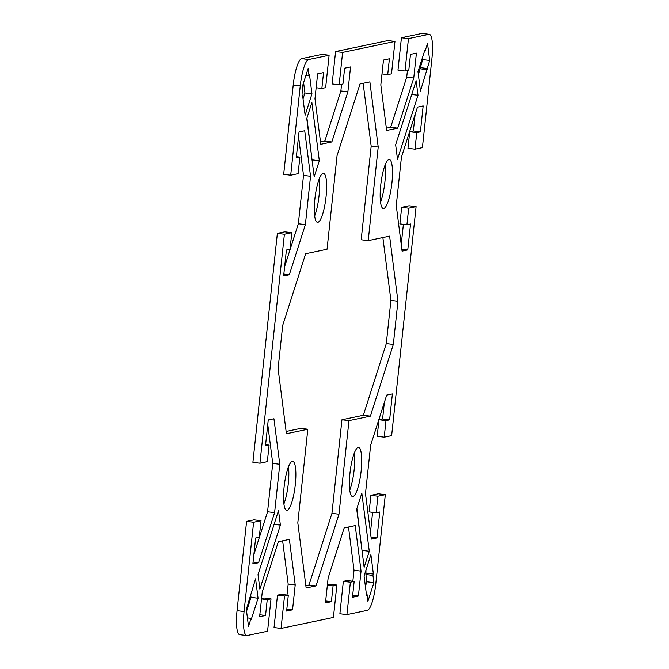 <?xml version="1.0" encoding="UTF-8"?>
<svg xmlns="http://www.w3.org/2000/svg" width="669" height="669" viewBox="0 0 669 669"><rect width="100%" height="100%" fill="white"/><g stroke="black" fill="none" stroke-linecap="round" stroke-linejoin="round"><path stroke-width="1" d="M237.043 610.672A25.414 5.586 97 0 0 239.686 634.68L246.719 635.55A25.414 5.586 -83 0 1 244.068 611.541L253.61 522.255L246.585 521.385L237.043 610.672L244.068 611.541M385.327 494.659L377.918 496.206L376.154 512.772L369.121 511.902L370.894 495.344L378.303 493.789L385.327 494.659L375.786 583.937A25.414 5.586 -83 0 1 367.331 610.345L346.918 614.627L350.38 582.222L354.169 581.428L352.471 597.266L358.4 596.029L361.059 571.134L355.231 525.6L344.184 527.916L328.128 578.041L325.469 602.928L331.398 601.682L333.087 585.843L336.875 585.049L333.413 617.454L281.055 628.425L284.517 596.02L288.306 595.226L286.616 611.073L292.537 609.827L295.205 584.94L289.376 539.398L278.321 541.714L262.273 591.839L259.614 616.726L265.543 615.488L267.232 599.641L271.02 598.855L267.558 631.252L247.137 635.533A25.414 5.586 -83 0 1 246.719 635.55M376.154 512.772L379.775 512.011L377.007 537.935L371.312 539.122L365.483 493.588L370.651 445.245L386.699 395.12L392.394 393.932L389.626 419.848L385.996 420.609L384.232 437.166L391.641 435.619L416.11 206.654L408.7 208.21L406.928 224.767L410.549 224.006L407.781 249.93L402.086 251.118L396.265 205.584L401.433 157.24L417.481 107.115L423.168 105.928L420.4 131.843L416.779 132.604L415.006 149.162L422.415 147.615L431.957 58.328A25.414 5.586 -83 0 0 429.314 34.32L422.281 33.45A25.414 5.586 97 0 0 421.863 33.467L401.442 37.748L408.475 38.618L428.888 34.336A25.414 5.586 -83 0 1 429.314 34.32M408.475 38.618L405.013 71.014L408.801 70.22L410.49 54.381L416.419 53.144L413.76 78.03L397.712 128.155L386.657 130.472L380.828 84.93L383.488 60.043L389.417 58.797L387.719 74.635L391.507 73.849L394.969 41.445L387.945 40.575L335.587 51.546L342.612 52.416L394.969 41.445M342.612 52.416L339.15 84.821L342.938 84.026L344.635 68.179L350.556 66.942L347.897 91.829L331.849 141.953L320.794 144.27L314.974 98.728L317.633 73.841L323.553 72.595L321.864 88.442L325.652 87.647L329.115 55.243L322.082 54.373L301.669 58.655A25.414 5.586 97 0 0 293.214 85.063L283.673 174.341L290.697 175.211L300.239 85.933A25.414 5.586 -83 0 1 308.693 59.524L329.115 55.243M290.697 175.211L298.106 173.656L299.879 157.098L296.258 157.859L299.026 131.935L304.721 130.748L310.541 176.282L305.382 224.625L289.326 274.75L283.639 275.937L286.407 250.022L290.028 249.261L291.801 232.703L284.392 234.25L277.359 233.381L252.89 462.346L259.923 463.216L284.392 234.25M259.923 463.216L267.332 461.66L269.097 445.102L265.476 445.863L268.244 419.94L273.939 418.752L279.767 464.286L274.599 512.63L258.552 562.754L252.857 563.942L255.625 538.027L259.254 537.266L261.019 520.708L253.61 522.255M307.815 429.247L286.407 433.729L278.078 368.611L282.694 325.41L305.649 253.727L327.049 249.244L337.059 155.643L360.006 83.968L369.882 81.894L378.219 147.021L368.218 240.623L389.617 236.132L397.946 301.259L393.33 344.46L370.383 416.135L348.975 420.625L338.974 514.227L316.019 585.902L306.143 587.976L297.814 522.849L307.815 429.247L300.782 428.377L286.123 431.455M295.297 484.665A24.686 5.427 -83 0 1 286.667 510.338A24.686 5.427 -83 0 1 284.099 487.007A24.686 5.427 -83 0 1 292.729 461.334A24.686 5.427 -83 0 1 295.297 484.665M349.954 473.209A24.686 5.427 -83 0 1 358.584 447.536A24.686 5.427 -83 0 1 360.942 472.699A24.686 5.427 -83 0 1 352.53 496.532A24.686 5.427 -83 0 1 349.954 473.209M251.059 618.357L248.5 626.36L246.326 609.4L255.566 578.844L258.05 598.228L251.218 619.569L251.059 618.357L247.421 617.913M372.959 575.399L373.896 582.666L367.917 601.339L366.98 594.072L366.553 595.402L364.078 576.017L370.91 554.676L373.394 574.061L372.959 575.399L365.935 574.529L365.968 570.113M258.017 574.596L278.513 510.572L280.378 525.115L259.873 589.138L258.017 574.596M364.153 567.287L356.711 509.117L361.837 493.12L369.28 551.281L364.153 567.287M326.071 196.661A24.686 5.427 -83 0 1 317.449 222.334A24.686 5.427 -83 0 1 315.091 197.163A24.686 5.427 -83 0 1 323.503 173.33A24.686 5.427 -83 0 1 326.071 196.661M380.736 185.204A24.686 5.427 -83 0 1 389.366 159.531A24.686 5.427 -83 0 1 391.934 182.863A24.686 5.427 -83 0 1 383.304 208.536A24.686 5.427 -83 0 1 380.736 185.204M303.065 94.471L302.137 87.204L308.116 68.531L309.045 75.798L309.471 74.468L311.955 93.852L305.123 115.193L302.639 95.809L303.065 94.471M424.966 51.505L427.533 43.502L429.699 60.469L420.458 91.026L417.983 71.633L424.815 50.3L424.966 51.505L424.447 51.446M311.871 102.583L319.314 160.744L314.187 176.75L306.753 118.589L311.871 102.583M418.016 95.274L397.511 159.297L395.655 144.755L416.151 80.732L418.016 95.274L411.744 94.496M246.585 521.385L253.994 519.838L261.019 520.708M253.86 554.576L267.567 511.76L272.735 463.416L267.759 424.514M277.359 233.381L284.768 231.834L291.801 232.703M284.634 266.58L298.349 223.755L303.517 175.412L298.541 136.509M320.501 141.987L324.816 141.084L340.872 90.959L341.583 84.311M339.15 84.821L332.125 83.951L335.587 51.546M386.364 128.189L390.679 127.286L406.727 77.161L407.438 70.504M405.013 71.014L397.98 70.145L401.442 37.748M415.006 149.162L407.981 148.292L409.746 131.734L413.375 130.973L415.14 114.424M401.241 244.486L403.399 224.332M406.928 224.767L399.903 223.898L401.668 207.34L409.077 205.784L416.11 206.654M384.232 437.166L377.199 436.297L378.972 419.739L382.593 418.978L384.366 402.42M370.459 532.491L372.616 512.329M346.918 614.627L339.885 613.757L343.348 581.353L347.136 580.558L354.169 581.428M352.856 581.269L354.026 570.272L348.499 527.013M327.417 584.689L329.85 584.179L336.875 585.049M281.055 628.425L274.031 627.555L277.493 595.151L281.281 594.365L288.306 595.226M286.993 595.067L288.172 584.07L282.636 540.811M261.562 598.496L263.987 597.986L271.02 598.855M305.85 585.693L308.994 585.032L331.941 513.357L341.951 419.756L363.351 415.273L386.306 343.59L390.922 300.389L382.877 237.545M368.218 240.623L361.185 239.753L371.186 146.151L363.15 83.307M312.105 160.443L306.929 118.02M418.376 74.719L422.674 59.6L422.432 57.735M303.032 98.887L304.922 92.983L303.601 82.63M380.527 202.163A24.686 5.427 97 0 0 384.901 181.993A24.686 5.427 97 0 0 385.11 165.034M314.664 215.962A24.686 5.427 97 0 0 319.046 195.791A24.686 5.427 97 0 0 319.255 178.832M362.071 550.98L356.895 508.557M365.399 586.37L366.863 581.796L365.935 574.529M246.568 611.265L251.017 597.367L250.624 594.281M349.745 490.168A24.686 5.427 97 0 0 354.127 469.998A24.686 5.427 97 0 0 354.336 453.038M283.89 503.966A24.686 5.427 97 0 0 288.473 466.837M348.975 420.625L341.951 419.756M370.383 416.135L363.351 415.273M393.33 344.46L386.306 343.59M397.946 301.259L390.922 300.389M338.974 514.227L331.941 513.357M378.219 147.021L371.186 146.151M316.019 585.902L308.994 585.032M258.05 598.228L251.017 597.367M366.98 594.072L366.378 593.997M373.896 582.666L366.863 581.796M373.394 574.061L366.361 573.191M280.378 525.115L274.106 524.345M369.28 551.281L362.247 550.411M279.767 464.286L272.735 463.416M269.097 445.102L265.601 444.668M258.552 562.754L253.058 562.069M274.599 512.63L267.567 511.76M265.543 615.488L259.823 614.778M267.232 599.641L261.512 598.939M284.517 596.02L277.493 595.151M292.537 609.827L286.825 609.125M295.205 584.94L288.172 584.07M377.007 537.935L371.061 537.199M377.918 496.206L370.894 495.344M385.996 420.609L378.972 419.739M389.626 419.848L382.593 418.978M331.398 601.682L325.678 600.979M333.087 585.843L327.375 585.141M350.38 582.222L343.348 581.353M358.4 596.029L352.68 595.318M361.059 571.134L354.026 570.272M311.955 93.852L304.922 92.983M309.045 75.798L305.909 75.413M427.29 69.685L420.266 68.815M427.14 68.472L420.107 67.602M429.699 60.469L422.674 59.6M319.314 160.744L312.289 159.883M299.879 157.098L296.384 156.671M289.326 274.75L283.84 274.073M305.382 224.625L298.349 223.755M310.541 176.282L303.517 175.412M331.849 141.953L324.816 141.084M347.897 91.829L340.872 90.959M321.864 88.442L316.144 87.731M407.781 249.93L401.843 249.194M408.7 208.21L401.668 207.34M416.779 132.604L409.746 131.734M420.4 131.843L413.375 130.973M413.76 78.03L406.727 77.161M387.719 74.635L382.007 73.933M397.712 128.155L390.679 127.286M293.214 85.063L300.239 85.933M308.693 59.524L301.669 58.655M421.863 33.467L428.888 34.336"/></g></svg>
